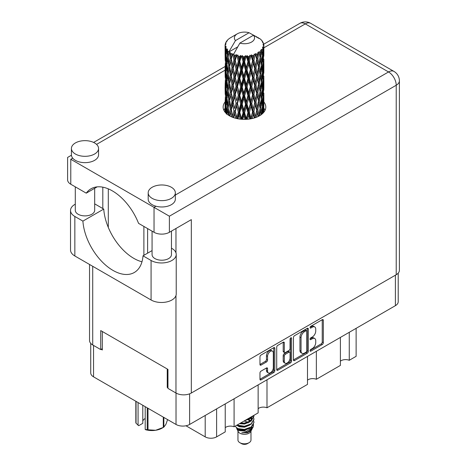 <?xml version="1.0" encoding="UTF-8"?>
<svg xmlns="http://www.w3.org/2000/svg" width="467" height="467" viewBox="0 0 467 467"><rect width="100%" height="100%" fill="white"/><g stroke="black" fill="none" stroke-linecap="round" stroke-linejoin="round"><path stroke-width="0.7" d="M272.477 351.143L271.38 350.507A4.075 2.353 120 0 0 269.342 350.711A4.075 2.353 120 0 0 266.464 355.696L267.562 356.333A4.075 2.353 120 0 1 270.44 351.342A4.075 2.353 120 0 1 272.477 351.143A4.075 2.353 120 0 1 273.318 353.005L273.318 367.739A4.075 2.353 120 0 1 271.543 371.837A4.075 2.353 120 0 1 268.402 372.929A4.075 2.353 120 0 1 267.562 371.061L267.562 368.609A1.524 0.881 120 0 0 267.247 367.908A1.524 0.881 120 0 0 266.482 367.984L261.047 371.125A1.524 0.881 120 0 0 259.967 372.993L259.967 379.268A1.524 0.881 120 0 0 260.282 379.963A1.524 0.881 120 0 0 261.047 379.893L273.75 372.555A1.524 0.881 120 0 0 274.829 370.693L274.829 348.312A1.524 0.881 120 0 0 274.514 347.617A1.524 0.881 120 0 0 273.75 347.693L261.047 355.025A1.524 0.881 120 0 0 259.967 356.893L259.967 364.476A1.524 0.881 120 0 0 260.282 365.171A1.524 0.881 120 0 0 261.047 365.095L266.482 361.96A1.524 0.881 120 0 0 267.562 360.092L267.562 356.333M290.813 337.839L291.571 338.277A1.068 0.613 120 0 0 291.35 337.787A1.068 0.613 120 0 0 290.813 337.839A1.068 0.613 120 0 0 290.06 339.147L290.06 348.592A1.524 0.881 120 0 1 288.985 350.46L285.378 352.538A1.524 0.881 120 0 1 284.619 352.614A1.524 0.881 120 0 1 284.304 351.92L284.304 342.842A1.524 0.881 120 0 0 283.989 342.148A1.524 0.881 120 0 0 283.224 342.223L284.304 342.842M293.451 337.559L293.451 359.934A1.524 0.881 120 0 0 293.766 360.635A1.524 0.881 120 0 0 294.531 360.559L307.233 353.221A1.524 0.881 120 0 0 308.308 351.359L308.308 328.984A1.524 0.881 120 0 0 307.992 328.283A1.524 0.881 120 0 0 307.233 328.359L294.531 335.697A1.524 0.881 120 0 0 293.451 337.559M398.211 273.142L398.211 301.735A9.62 5.551 180 0 1 395.397 305.663L189.625 424.462A9.62 5.551 180 0 1 176.024 424.462L93.54 376.84A9.62 5.551 180 0 1 90.726 372.911L90.726 343.368M312.295 348.563L310.812 349.415A1.068 0.613 120 0 0 310.117 350.355A1.068 0.613 120 0 0 310.281 351.207A1.068 0.613 120 0 0 310.812 351.155L322.253 344.553A1.524 0.881 120 0 0 323.327 342.69L323.327 320.309A1.524 0.881 120 0 0 323.012 319.615A1.524 0.881 120 0 0 322.253 319.691L310.812 326.293A1.068 0.613 120 0 0 310.117 327.233A1.068 0.613 120 0 0 310.281 328.085A1.068 0.613 120 0 0 310.812 328.032L312.295 327.18A4.874 2.814 120 0 1 314.729 326.935A4.874 2.814 120 0 1 315.739 329.171L315.739 331.033A4.874 2.814 120 0 1 312.295 336.999L310.812 337.857A1.068 0.613 120 0 0 310.117 338.797A1.068 0.613 120 0 0 310.281 339.649A1.068 0.613 120 0 0 310.812 339.597L312.295 338.738A4.874 2.814 120 0 1 314.729 338.499A4.874 2.814 120 0 1 315.739 340.729L315.739 342.597A4.874 2.814 120 0 1 312.295 348.563M276.709 369.578L289.394 362.258L290.492 362.888A1.524 0.881 120 0 0 291.571 361.026L291.571 338.277M290.492 362.888L277.789 370.226A1.524 0.881 120 0 1 277.024 370.302A1.524 0.881 120 0 1 276.709 369.601L276.709 347.226A1.524 0.881 120 0 1 277.789 345.358L283.224 342.223M167.962 387.067L167.25 387.476L167.962 387.89M167.25 387.476L167.25 368.988M101.164 349.322L102.314 349.987L102.314 331.5M356.128 328.33L356.128 356.321L349.263 360.285A6.357 3.672 0 0 0 340.402 361.172M349.263 332.294L349.263 360.285M225.228 403.902L225.228 431.893L216.606 436.873A8.067 4.658 180 0 1 205.2 436.873L185.983 425.781M234.09 398.789L234.09 426.78A6.357 3.672 0 0 0 225.228 427.667M258.134 384.907L258.134 412.898L234.09 426.78M266.996 379.788L266.996 407.779A6.357 3.672 0 0 0 258.134 408.666M307.496 356.409L307.496 384.399L266.996 407.779M316.357 351.295L316.357 379.286A6.357 3.672 0 0 0 307.496 380.173M340.402 337.413L340.402 365.404L316.357 379.286M314.729 338.499L313.631 337.869A4.874 2.814 120 0 0 311.197 338.108L312.295 338.738M310.141 338.715L311.197 338.108M314.729 326.935L313.631 326.305A4.874 2.814 120 0 0 311.197 326.544L312.295 327.18M310.141 327.157L311.197 326.544M310.141 350.279L321.156 343.922A1.524 0.881 120 0 0 322.23 342.054L322.23 319.702M293.451 359.911L306.136 352.591A1.524 0.881 120 0 0 307.216 350.729L307.216 328.371L308.308 328.984M306.048 352.165A1.068 0.613 120 0 0 306.801 350.863L306.801 331.22A1.068 0.613 120 0 0 306.58 330.729A1.068 0.613 120 0 0 306.048 330.782L304.49 331.687A4.874 2.814 120 0 0 301.046 337.653L301.046 351.079A4.874 2.814 120 0 0 302.05 353.309A4.874 2.814 120 0 0 304.49 353.07L306.048 352.165M306.58 330.729L305.488 330.099A1.068 0.613 120 0 0 304.951 330.151L306.048 330.782M302.05 353.309L300.952 352.678A4.874 2.814 120 0 1 299.948 350.448L299.948 337.022A4.874 2.814 120 0 1 303.392 331.05L304.951 330.151M283.206 342.235L283.206 351.283A1.524 0.881 120 0 0 283.522 351.984L284.619 352.614M290.474 338.131L290.474 360.39L291.571 361.026M284.304 361.335A4.075 2.353 120 0 0 285.144 363.198A4.075 2.353 120 0 0 288.285 362.112A4.075 2.353 120 0 0 290.06 358.008L290.06 352.818A1.524 0.881 120 0 0 289.744 352.124A1.524 0.881 120 0 0 288.985 352.2L285.378 354.278A1.524 0.881 120 0 0 284.304 356.146L284.304 361.335L283.206 360.705A4.075 2.353 120 0 0 284.047 362.567L285.144 363.198M289.744 352.124L288.647 351.488A1.524 0.881 120 0 0 287.888 351.563L288.985 352.2M283.206 360.705L283.206 355.51A1.524 0.881 120 0 1 284.28 353.647L287.888 351.563M289.394 362.258A1.524 0.881 120 0 0 290.474 360.39M268.402 372.929L267.305 372.292A4.075 2.353 120 0 1 266.464 370.43L266.464 367.996M261.047 365.095L259.967 364.476L265.384 361.324A1.524 0.881 120 0 0 266.464 359.462L266.464 355.696M259.967 379.245L272.652 371.925A1.524 0.881 120 0 0 273.732 370.057L273.732 347.705M237.954 431.105L237.954 440.042A6.515 3.759 0 0 0 239.863 442.698L241.509 443.65A4.185 2.417 0 0 0 247.428 443.65L249.074 442.698A6.515 3.759 0 0 0 250.983 440.042L250.983 431.105M241.509 443.65L239.863 442.698A6.515 3.759 0 0 0 249.074 442.698M236.617 428.169L238.24 431.642A6.515 3.759 0 0 0 239.863 433.201A6.515 3.759 0 0 0 250.697 431.642L252.127 428.823M250.761 429.57A6.515 3.759 0 0 0 249.693 428.297M236.857 429.033L238.695 430.621L246.763 431.216L253.091 427.136L252.571 428.116L248.117 431.806L241.772 432.827L247.405 432.769L251.853 429.471M253.137 425.355L252.892 427.381M253.091 427.136L253.575 424.515M237.779 428.595A9.463 5.464 0 0 0 240.849 429.78L237.966 429.01L235.613 426.698L237.779 428.595L244.469 429.401L251.158 427.013L253.931 422.355L253.709 420.971M240.849 429.78L244.469 429.798L251.158 427.41L253.925 422.553M236.716 425.262L237.779 425.822L244.469 426.634L251.158 424.24L253.925 419.389M237.049 425.069L244.469 426.237L251.158 423.843L253.931 419.191L253.709 417.807M240.067 423.33L244.469 423.464L251.158 421.076L253.925 416.22M240.604 423.02L244.469 423.073L251.158 420.679L253.931 416.027L253.879 415.356M245.578 420.148L251.158 417.907L253.207 415.741M246.658 419.524L251.158 417.51L252.758 416.004M250.948 420.72L249.769 420.02M230.756 55.912L230.266 53.133A19.392 11.196 0 0 0 230.756 53.431A19.392 11.196 0 0 0 231.27 53.717L230.756 55.912L231.305 58.241L230.756 61.206L231.994 67.697L230.756 72.881L229.624 66.332L232.426 54.289L232.344 53.664L231.27 53.717M229.624 66.332L230.756 61.206M230.756 89.851L229.624 83.307L231.305 75.21L230.756 78.176L231.994 84.673L230.756 89.851L231.305 92.186L230.756 95.157L231.994 101.637L230.756 106.826L229.624 100.271L232.584 87.592L233.949 93.99L232.584 99.267L231.305 92.805M229.624 83.307L230.756 78.176M229.624 100.271L230.756 95.157M231.305 109.78L232.584 104.561L233.949 110.965L232.584 116.236L231.305 109.161L229.875 116.044L230.756 112.121L231.661 116.913M225.147 44.575A19.392 11.196 0 0 1 225.187 44.342L226.022 43.437L225.403 43.472A19.392 11.196 0 0 1 225.713 42.672L226.717 41.651L226.156 41.832A19.392 11.196 0 0 1 226.297 41.61L227.225 40.833L226.88 40.798A19.392 11.196 0 0 1 227.528 40.069L228.316 39.316A19.392 11.196 0 0 1 228.544 39.123L229.46 38.422A19.392 11.196 0 0 1 230.406 37.804L237.341 33.799A10.081 5.82 0 0 0 235.491 40.565L229.285 51.131L228.153 51.563L227.779 53.693L227.429 50.856L227.698 49.543L226.758 50.068L227.406 55.958L226.676 60.92L226.075 54.184L226.594 49.852L227.102 48.749L226.057 49.029L225.847 51.119L225.66 48.241L226.215 46.986L225.351 47.377L225.649 53.343L225.316 58.229L225.287 47.149L225.981 46.134L225.123 46.274L225.088 48.346L225.076 45.451L225.882 44.301L225.147 44.575L225.129 45.375M225.076 45.451A19.392 11.196 0 0 0 225.076 45.515A19.392 11.196 0 0 0 225.123 46.274M225.66 48.241A19.392 11.196 0 0 0 226.057 49.029M227.429 50.856A19.392 11.196 0 0 0 228.153 51.563M256.961 37.547L256.908 36.928A19.392 11.196 0 0 0 255.811 36.432L249.057 32.731A10.081 5.82 0 0 0 237.341 33.799M263.82 107.124L263.849 95.367M263.575 112.541L263.773 105.262L263.849 112.208M263.546 112.051L262.635 112.384M263.627 104.771L263.773 105.262M258.368 37.938L258.321 37.681A19.392 11.196 0 0 0 258.035 37.518L257.626 37.529M263.82 90.16L263.849 78.398M263.855 93.155L263.773 99.961L263.855 93.155M263.686 103.049L263.394 109.833L262.956 104.935L263.394 98.163L263.686 103.049M262.156 113.948L262.711 108L263.207 112.944M262.355 106.669L262.711 108M263.032 111L263.394 109.833M262.956 104.935L261.981 105.203M263.125 97.229L263.394 98.163M263.557 100.65L263.773 99.961M263.546 95.081L262.635 95.414M263.627 87.802L263.773 88.292M261.286 40.133L261.263 39.917A19.392 11.196 0 0 0 261.053 39.713L260.218 38.983A19.392 11.196 0 0 0 260.195 38.965A19.392 11.196 0 0 0 259.343 38.329L259.051 38.323M258.321 37.681L258.269 38.3M237.598 46.945L229.169 51.814L229.285 51.131M229.023 52.281A19.392 11.196 0 0 0 229.274 52.467L230.231 58.241L229.145 63.337L228.176 56.717L229.169 51.814M230.266 53.133L230.348 52.514L229.274 52.467M232.426 54.289A19.392 11.196 0 0 0 232.747 54.429L233.949 60.05L232.584 65.322L231.305 58.865M260.195 38.965L253.447 35.264L239.88 43.098L233.553 54.347L232.747 54.429M263.82 73.191L263.843 61.422M263.855 76.191L263.773 82.986L263.855 76.191M263.686 86.074L263.394 92.863L262.956 87.959L263.394 81.188L263.686 86.074M263.213 95.933L262.711 102.699L262.075 97.755L262.711 91.03L263.213 95.933M262.442 105.764L261.748 112.471L260.919 107.486L261.748 100.802L262.442 105.764M259.734 115.664L260.504 110.498L261.246 114.672M261.263 39.917L261.969 40.693A19.392 11.196 0 0 1 262.536 41.446L262.121 41.47L263.032 42.275A19.392 11.196 0 0 1 263.143 42.503L262.536 42.299L263.493 43.355A19.392 11.196 0 0 1 263.721 44.167L263.038 44.108L263.843 45.042A19.392 11.196 0 0 1 263.855 45.276L263.084 44.978L263.826 46.157L263.773 49.053L263.692 46.974L262.781 46.799L263.435 47.838L263.686 52.135L263.394 58.918L262.956 54.02L263.347 48.066L262.454 47.646L262.939 48.912L262.711 51.79L262.46 49.689L261.38 49.368L262.442 54.843L261.748 61.556L260.919 56.565L261.654 50.699L260.697 50.138L260.504 54.289L260.096 52.141L258.916 51.656L259.267 53.384L258.916 51.656M239.88 43.098A10.081 5.82 0 0 0 251.596 42.03A10.081 5.82 0 0 0 253.447 35.264M233.99 54.931A19.392 11.196 0 0 0 235.216 55.351L234.597 57.634L233.669 53.664M236.582 55.742A19.392 11.196 0 0 0 236.956 55.83L238.333 61.265L236.769 66.752L235.263 60.494L236.582 55.742L236.395 54.563L235.216 55.351M238.38 56.139A19.392 11.196 0 0 0 239.746 56.373L239.057 58.749L237.773 54.908L236.956 55.83M241.235 56.548A19.392 11.196 0 0 0 241.637 56.589L243.097 61.813L241.433 67.534L239.793 61.51L241.235 56.548L240.82 55.415L239.746 56.373M243.149 56.682A19.392 11.196 0 0 0 244.574 56.705L243.862 59.186L243.149 56.682L242.297 55.555L241.637 56.589M246.091 56.67A19.392 11.196 0 0 0 246.494 56.647L247.954 61.656L246.296 67.622L244.62 61.837L246.091 56.67L245.473 55.608L244.574 56.705M248 56.519A19.392 11.196 0 0 0 249.39 56.344L248.701 58.924L248 56.519L246.967 55.526L246.494 56.647M250.843 56.087A19.392 11.196 0 0 0 251.228 56.005L252.589 60.809L251.036 67.009L249.436 61.463L250.843 56.087L250.061 55.129L249.39 56.344M252.629 55.666A19.392 11.196 0 0 0 253.902 55.293L253.272 57.972L252.629 55.666L251.474 54.837L251.228 56.005M255.198 54.837A19.392 11.196 0 0 0 255.537 54.703L256.71 59.327L255.367 65.736L253.943 60.412L255.198 54.837L254.305 54.003L253.902 55.293M256.751 54.178A19.392 11.196 0 0 0 257.819 53.635L257.294 56.396L256.751 54.178L255.542 53.518L255.537 54.703M258.876 53.005A19.392 11.196 0 0 0 259.144 52.829L260.066 57.295L259.016 63.88L257.854 58.743L258.876 53.005L257.924 52.304L257.819 53.635M260.096 52.141A19.392 11.196 0 0 0 260.895 51.463M262.46 49.689A19.392 11.196 0 0 0 262.939 48.912M263.692 46.974A19.392 11.196 0 0 0 263.826 46.157M260.037 108.408L260.504 110.498M261.053 114.923L261.748 112.471M260.919 107.486L259.862 107.603L260.504 105.203L259.506 100.136L260.504 93.534L261.386 98.537L260.504 105.203M261.322 99.08L261.748 100.802M262.244 104.269L262.711 102.699M262.075 97.755L261.053 97.947L261.748 95.507L260.919 90.51L261.748 83.826L262.442 88.788L261.748 95.507M262.355 89.699L262.711 91.03M263.032 94.03L263.394 92.863M262.956 87.959L261.981 88.228M263.125 80.266L263.394 81.188M263.557 83.675L263.773 82.986M263.546 78.117L262.635 78.45M263.627 70.826L263.773 71.317M263.178 42.999L263.143 42.503M262.489 41.796L262.536 41.446M263.82 56.209L263.855 45.276M263.855 59.216L263.773 66.016L263.855 59.216M263.686 69.098L263.394 75.893L262.956 70.984L263.394 64.224L263.686 69.098M263.213 78.97L262.711 85.724L262.075 80.791L262.711 74.055L263.213 78.97M260.066 108.21L259.016 114.794L257.854 109.663L259.016 103.119L260.066 108.21M256.354 117.293L257.294 112.605L258.21 116.487M257.854 109.663L256.78 109.622L258.286 116.446M256.71 110.241L255.367 116.651L253.943 111.327L255.367 104.976L257.294 112.605M258.636 116.271L259.016 114.794M259.506 100.136L258.432 100.177L259.261 104.293M258.496 100.796L257.294 107.305L255.986 102.075L257.294 95.636L259.016 103.119M260.037 91.433L260.504 93.534M260.919 90.51L259.862 90.627L260.504 88.222L259.506 83.173L260.504 76.553L261.386 81.573L260.504 88.222M261.322 82.116L261.748 83.826M262.244 87.294L262.711 85.724M262.075 80.791L261.053 80.984L261.748 78.538L260.919 73.535L261.748 66.863L262.442 71.813L261.748 78.538M262.355 72.718L262.711 74.055M263.032 77.067L263.394 75.893M262.956 70.984L261.981 71.253M263.125 63.296L263.394 64.224M263.557 66.705L263.773 66.016M263.546 61.142L262.635 61.475M263.627 53.851L263.773 54.341M263.686 44.867L263.721 44.167M263.213 62L262.711 68.754L262.075 63.816L262.711 57.079L263.213 62M260.066 91.234L259.016 97.825L257.854 92.688L259.016 86.15L260.066 91.234M252.215 118.542L253.272 114.181L254.317 117.988M253.943 111.327L252.921 111.134L254.667 117.882M252.589 111.73L251.036 117.923L249.436 112.384L251.036 106.248L252.589 111.73L252.921 111.134L253.272 114.181M255.151 117.725L255.367 116.651M255.986 102.075L254.929 101.958L256.78 109.622L257.294 107.305M254.731 102.565L253.272 108.881L251.748 103.44L253.272 97.212L254.731 102.565L254.929 101.958L255.367 104.976M257.854 92.688L256.78 92.647L258.432 100.177L259.016 97.825M256.71 93.266L255.367 99.681L253.943 94.352L255.367 88.006L257.294 95.636M259.506 83.173L258.432 83.208L259.267 87.329M258.496 83.832L257.294 90.329L255.986 85.111L257.294 78.66L259.016 86.15M260.037 74.457L260.504 76.553M260.919 73.535L259.862 73.652L260.504 71.253L259.506 66.197L260.504 59.583L261.386 64.598L260.504 71.253M261.322 65.146L261.748 66.863M262.244 70.319L262.711 68.754M262.075 63.816L261.053 64.008L261.748 61.556M262.355 55.748L262.711 57.079M263.032 60.085L263.394 58.918M262.956 54.02L261.981 54.283M263.557 49.741L263.773 49.053M260.066 74.259L259.016 80.855L257.854 75.712L259.016 69.186L260.066 74.259M247.574 119.248L248.695 115.133L249.816 118.986M249.436 112.384L248.532 112.051L250.429 118.892M247.954 112.576L246.296 118.536L244.62 112.757L246.296 106.861L247.954 112.576L248.532 112.051L248.701 115.133M250.931 118.805L251.036 117.923M251.748 103.44L250.773 103.178L252.921 111.134L253.272 108.881M250.318 103.738L248.701 109.833L247.049 104.164L248.701 98.163L250.318 103.738L250.773 103.178L251.036 106.248M253.943 94.352L252.921 94.159L254.929 101.958L255.367 99.681M252.589 94.754L251.036 100.954L249.436 95.408L251.036 89.279L252.589 94.754L252.921 94.159L253.272 97.212M255.986 85.111L254.929 84.994L256.78 92.647L257.294 90.329M254.731 85.601L253.272 91.906L251.748 86.477L253.272 80.236L254.731 85.601L254.929 84.994L255.367 88.006M257.854 75.712L256.78 75.672L258.432 83.208L259.016 80.855M256.71 76.29L255.367 82.712L253.943 77.376L255.367 71.042L257.294 78.66M259.506 66.197L258.432 66.238L259.267 70.371M258.496 66.857L257.294 73.36L255.986 68.135L257.294 61.685L259.016 69.186M260.037 57.494L260.504 59.583M260.919 56.565L259.862 56.682L260.504 54.289M262.244 53.355L262.711 51.79M242.717 119.342L243.862 115.396L245.006 119.377M244.62 112.757L243.885 112.302L245.835 119.354M243.097 112.728L241.433 118.449L239.793 112.424L241.433 106.774L243.097 112.728L243.885 112.302L243.862 115.396M246.267 119.336L246.296 118.536M247.049 104.164L246.22 103.767L248.532 112.051L248.701 109.833M245.537 104.246L243.862 110.101L242.186 104.182L243.862 98.426L245.537 104.246L246.22 103.767L246.296 106.861M249.436 95.408L248.532 95.075L250.773 103.178L251.036 100.954M247.954 95.601L246.296 101.567L244.62 95.782L246.296 89.892L247.954 95.601L248.532 95.075L248.701 98.163M251.748 86.477L250.773 86.214L252.921 94.159L253.272 91.906M250.318 86.774L248.701 92.857L247.049 87.201L248.701 81.188L250.318 86.774L250.773 86.214L251.036 89.279M253.943 77.376L252.921 77.183L254.929 84.994L255.367 82.712M252.589 77.779L251.036 83.984L249.436 78.433L251.036 72.315L252.589 77.779L252.921 77.183L253.272 80.236M255.986 68.135L254.929 68.019L256.78 75.672L257.294 73.36M254.731 68.631L253.272 74.936L251.748 69.507L253.272 63.261L254.731 68.631L254.929 68.019L255.367 71.042M257.854 58.743L256.78 58.708L258.432 66.238L259.016 63.88M256.71 59.327L257.294 61.685M237.954 118.793L239.057 114.958L240.172 119.126M239.793 112.424L239.273 111.882L241.182 119.231M238.333 112.179L236.769 117.661L235.263 111.415L236.769 105.991L238.333 112.179L239.273 111.882L239.057 114.958M241.48 119.26L241.433 118.449M242.186 104.182L241.556 103.68L243.885 112.302L243.862 110.101M240.686 104.048L239.057 109.657L237.47 103.511L239.057 97.988L240.686 104.048L241.556 103.68L241.433 106.774M244.62 95.782L243.885 95.326L246.22 103.767L246.296 101.567M243.097 95.753L241.433 101.479L239.793 95.449L241.433 89.804L243.097 95.753L243.885 95.326L243.862 98.426M247.049 87.201L246.22 86.804L248.532 95.075L248.701 92.857M245.537 87.282L243.862 93.12L242.186 87.218L243.862 81.451L245.537 87.282L246.22 86.804L246.296 89.892M249.436 78.433L248.532 78.1L250.773 86.214L251.036 83.984M247.954 78.619L246.296 84.597L244.62 78.806L246.296 72.928L247.954 78.619L248.532 78.1L248.701 81.188M251.748 69.507L250.773 69.244L252.921 77.183L253.272 74.936M250.318 69.805L248.701 75.888L247.049 70.225L248.701 64.213L250.318 69.805L250.773 69.244L251.036 72.315M253.943 60.412L252.921 60.22L254.929 68.019L255.367 65.736M252.589 60.809L252.921 60.22L253.272 63.261M255.542 53.518L256.78 58.708L257.294 56.396M233.582 117.655L234.597 113.843L235.631 118.274M235.263 111.415L236.757 118.548M233.949 110.965L234.994 110.813L234.597 113.843M236.897 118.577L236.769 117.661M237.47 103.511L239.273 111.882L239.057 109.657M236.074 103.16L234.597 108.542L233.196 102.174L234.597 96.873L236.074 103.16L237.078 102.933L236.769 105.991M239.793 95.449L239.273 94.906L241.556 103.68L241.433 101.479M238.333 95.204L236.769 100.697L235.263 94.439L236.769 89.022L238.333 95.204L239.273 94.906L239.057 97.988M242.186 87.218L241.556 86.716L243.885 95.326L243.862 93.12M240.686 87.084L239.057 92.682L237.47 86.541L239.057 81.013L240.686 87.084L241.556 86.716L241.433 89.804M244.62 78.806L243.885 78.351L246.22 86.804L246.296 84.597M243.097 78.777L241.433 84.509L239.793 78.474L241.433 72.84L243.097 78.777L243.885 78.351L243.862 81.451M247.049 70.225L246.22 69.828L248.532 78.1L248.701 75.888M245.537 70.307L243.862 76.15L242.186 70.248L243.862 64.475L245.537 70.307L246.22 69.828L246.296 72.928M249.436 61.463L248.532 61.13L250.773 69.244L251.036 67.009M247.954 61.656L248.532 61.13L248.701 64.213M251.474 54.837L252.921 60.22L253.272 57.972M230.231 109.161L229.145 114.252L228.176 107.632L229.145 102.582L230.231 109.161L231.305 109.161L230.756 112.121M232.829 117.386L232.584 116.236M233.196 102.174L234.597 108.542M231.994 101.637L233.062 101.561L232.584 104.561M235.263 94.439L236.769 100.697M233.949 93.99L234.994 93.838L234.597 96.873M237.47 86.541L239.273 94.906L239.057 92.682M236.074 86.197L234.597 91.567L233.196 85.21L234.597 79.898L236.074 86.197L237.078 85.969L236.769 89.022M239.793 78.474L239.273 77.931L241.556 86.716L241.433 84.509M238.333 78.228L236.769 83.727L235.263 77.464L236.769 72.058L238.333 78.228L239.273 77.931L239.057 81.013M242.186 70.248L241.556 69.746L243.885 78.351L243.862 76.15M240.686 70.108L239.057 75.712L237.47 69.571L239.057 64.037L240.686 70.108L241.556 69.746L241.433 72.84M244.62 61.837L243.885 61.387L246.22 69.828L246.296 67.622M243.097 61.813L243.885 61.387L243.862 64.475M246.967 55.526L248.532 61.13L248.701 58.924M227.09 114.205L227.779 109.908L228.503 115.232M228.229 108L227.779 109.908M229.577 115.88L229.145 114.252M229.63 100.3L229.145 102.582M232.916 100.819L231.305 109.161L230.756 106.826M233.196 85.21L234.994 93.838L233.062 101.561L232.584 99.267M231.994 84.673L233.062 84.597L232.584 87.592M235.263 77.464L237.078 85.969L234.994 93.838L234.597 91.567M233.949 77.014L232.584 82.297L231.305 75.829L232.584 70.628L233.949 77.014L234.994 76.862L234.597 79.898M237.47 69.571L239.273 77.931L237.078 85.969L236.769 83.727M236.074 69.221L234.597 74.597L233.196 68.24L234.597 62.922L236.074 69.221L237.078 68.993L236.769 72.058M239.793 61.51L239.273 60.961L241.556 69.746L239.273 77.931L239.057 75.712M238.333 61.265L239.273 60.961L239.057 64.037M242.297 55.555L243.885 61.387L241.556 69.746L241.433 67.534M245.473 55.608L243.885 61.387L243.862 59.186M230.231 92.186L229.145 97.282L228.176 90.656L229.145 85.607L230.231 92.186L231.305 92.186L233.062 84.597L232.584 82.297M228.696 99.576L227.779 104.608L226.991 97.912L227.779 92.939L228.696 99.576L229.758 99.652L229.145 97.282M227.406 106.879L226.676 111.835L226.075 105.104L226.676 100.166L227.406 106.879L228.445 107.031L227.779 104.608M225.473 112.664L225.847 107.328L226.384 114.082M226.162 106.202L225.847 107.328M227.184 113.58L226.676 111.835M227.067 98.636L226.676 100.166M228.229 91.03L227.779 92.939M229.63 83.336L229.145 85.607M232.91 83.85L233.062 84.597L234.994 76.862L234.597 74.597M231.305 75.829L230.756 72.881M233.196 68.24L234.994 76.862L237.078 68.993L236.769 66.752M231.994 67.697L233.062 67.622L232.584 70.628M235.263 60.494L237.078 68.993L239.273 60.961L239.057 58.749M233.949 60.05L234.994 59.893L234.597 62.922M237.773 54.908L239.273 60.961L240.82 55.415M230.231 75.21L229.145 80.312L228.176 73.681L229.145 68.643L230.231 75.21L231.305 75.21L233.062 67.622L232.584 65.322M228.696 82.612L227.779 87.633L226.991 80.949L227.779 75.963L228.696 82.612L229.758 82.688L229.145 80.312M227.406 89.903L226.676 94.871L226.075 88.129L226.676 83.19L227.406 89.903L228.445 90.055L227.779 87.633M226.384 97.107L225.847 102.034L225.45 95.25L225.847 90.365L226.384 97.107L227.388 97.334M225.649 104.258L225.316 109.138L225.316 97.469L225.649 104.258L226.594 104.561M225.076 112.197L225.088 104.561L225.176 112.319M225.211 111.356L225.503 111.479M225.608 110.084L225.316 109.138M225.526 96.757L225.316 97.469M226.267 103.411L225.847 102.034M226.162 89.226L225.847 90.365M227.184 96.605L226.676 94.871M227.067 81.667L226.676 83.19M228.229 74.049L227.779 75.963M229.63 66.367L229.145 68.643M232.91 66.863L233.062 67.622L234.994 59.893L234.597 57.634M233.687 53.74L234.994 59.893L236.395 54.563M228.696 65.637L227.779 70.663L226.991 63.973L227.779 58.988L228.696 65.637L229.758 65.719L229.145 63.337M227.406 72.928L226.676 77.901L226.075 71.153L226.676 66.226L227.406 72.928L228.445 73.08L227.779 70.663M226.384 80.143L225.847 85.058L225.45 78.287L225.847 73.383L226.384 80.143L227.388 80.371M225.649 87.282L225.316 92.174L225.316 80.499L225.649 87.282L226.594 87.586M225.211 94.381L225.088 87.592L225.503 94.503M225.217 99.669L225.117 104.474M225.608 93.114L225.316 92.174M225.526 79.787L225.316 80.499M226.267 86.43L225.847 85.058M226.162 72.251L225.847 73.383M227.184 79.641L226.676 77.901M227.067 64.697L226.676 66.226M228.229 57.085L227.779 58.988M230.231 58.241L231.305 58.241L232.344 53.664M226.384 63.168L225.847 68.089L225.45 61.311L225.847 56.414L226.384 63.168L227.388 63.401M225.649 70.307L225.316 75.205L225.316 63.535L225.649 70.307L226.594 70.61M225.211 77.417L225.088 70.616L225.503 77.54M225.217 82.688L225.117 87.504M225.608 76.144L225.316 75.205M225.526 62.817L225.316 63.535M226.267 69.46L225.847 68.089M226.162 55.281L225.847 56.414M227.184 62.666L226.676 60.92M249.057 32.731L235.491 40.565M227.406 55.958L228.445 56.116L227.779 53.693M225.211 60.447L225.088 53.641L225.503 60.57M225.217 65.719L225.117 70.529M225.608 59.169L225.316 58.229M225.649 53.343L226.594 53.641M226.267 52.497L225.847 51.119M225.094 48.358L225.117 53.553M225.217 48.755L225.088 48.346M225.403 43.472L225.438 44.067M226.156 41.832L226.121 42.246M247.405 432.769L249.676 431.496L251.158 429.909M251.631 428.91L251.83 426.873M251.812 427.305L251.754 426.937M248.117 422.95L247.738 422.775M237.685 425.781L239.262 426.75L244.469 427.2L249.769 425.093M251.299 419.389L250.522 418.333M244.288 420.89L249.769 418.759M250.931 429.453L251.83 426.908M248.222 422.209L244.054 421.024M251.491 418.992L250.948 418.058M237.545 428.799L239.262 429.914L244.469 430.37L249.769 428.257M250.277 421.252L247.738 419.605M239.483 423.662L244.469 424.036L249.769 421.923M250.779 420.942L251.83 418.198M250.394 420.574L248.654 419.273M250.061 55.129L233.296 117.556M254.305 54.003L248.532 78.1L237.405 118.688M255.939 63.068L250.773 86.214L241.935 119.295M255.939 80.032L252.921 94.159L246.605 119.319M255.939 97.019L251.112 118.77M255.934 114.001L255.186 117.713M147.613 228.591L147.613 253.167M143.889 226.437L143.889 255.315M148.01 408.286L148.01 429.803A16.52 9.538 180 0 1 147.233 429.687L145.202 429.465L145.202 406.664M147.233 429.687L147.233 407.837M142.797 405.274L142.797 423.318L138.711 425.676L136.043 423.225A16.52 9.538 180 0 1 135.839 422.781L135.839 401.258M145.202 429.465L145.844 429.792A14.506 8.371 180 0 0 155.645 430.27L163.287 427.439L163.287 417.107M148.01 429.803L155.645 430.27A14.506 8.371 180 0 0 162.148 428.105L163.578 427.282A16.52 9.538 180 0 1 163.287 427.439M163.859 417.434L163.859 427.112L165.902 424.351L167.589 419.588M136.043 401.381L136.043 423.225M142.797 421.047A9.305 5.37 180 0 1 145.202 418.444M138.074 402.548L138.074 425.349M152.073 250.592L143.013 255.823L151.075 260.475A14.734 8.505 -0 0 0 171.914 260.475A14.734 8.505 -0 0 0 176.228 254.457A14.734 8.505 -0 0 0 171.914 248.444L171.459 248.181M151.075 260.475L151.075 299.989A14.734 8.505 -0 0 0 171.914 299.989A14.734 8.505 -0 0 0 176.228 293.976L176.228 254.457M75.391 142.943A13.572 7.834 -0 0 0 71.416 148.483A13.572 7.834 -0 0 0 79.793 155.721A13.572 7.834 -0 0 0 94.585 154.022A13.572 7.834 -0 0 0 98.56 148.483A13.572 7.834 -0 0 0 90.178 141.244A13.572 7.834 -0 0 0 75.391 142.943M71.416 148.483L71.416 154.816A13.572 7.834 -0 0 0 72.718 158.161A13.572 7.834 -0 0 0 94.585 160.356A13.572 7.834 -0 0 0 98.56 154.816L98.56 148.483M152.166 187.267A13.572 7.834 -0 0 0 148.191 192.813A13.572 7.834 -0 0 0 156.573 200.051A13.572 7.834 -0 0 0 171.366 198.352A13.572 7.834 -0 0 0 175.341 192.813A13.572 7.834 -0 0 0 166.958 185.568A13.572 7.834 -0 0 0 152.166 187.267M148.191 192.813L148.191 199.14A13.572 7.834 -0 0 0 155.966 206.227A13.572 7.834 -0 0 0 171.366 204.686A13.572 7.834 -0 0 0 175.341 199.14L175.341 192.813M225.082 101.934A21.33 12.311 -0 0 0 223.138 107.066A21.33 12.311 -0 0 0 236.308 118.443A21.33 12.311 -0 0 0 259.553 115.775A21.33 12.311 -0 0 0 265.799 107.066A21.33 12.311 -0 0 0 263.861 101.934M263.843 108.251A21.33 12.311 180 0 1 265.081 110.235M171.459 231.101L171.459 254.62A9.696 5.598 180 0 1 168.622 258.578A9.696 5.598 180 0 1 158.056 259.786A9.696 5.598 180 0 1 152.073 254.62L152.073 231.159M94.678 188.294L94.678 210.29A9.696 5.598 180 0 1 91.841 214.248A9.696 5.598 180 0 1 81.276 215.462A9.696 5.598 180 0 1 75.292 210.29L75.292 186.835M175.341 195.043L388.538 71.953A10.858 6.269 -120 0 1 396.22 85.251A10.858 6.269 -0 0 0 399.396 80.82L399.396 270.294A10.858 6.269 180 0 1 396.22 274.724L396.22 85.251L169.387 216.209L70.78 159.276C66.641 156.889 66.641 156.889 70.78 159.276L70.78 184.232L86.255 193.163L97.159 186.864M70.78 184.232A10.858 6.269 180 0 1 67.604 179.795L67.604 157.443L71.433 155.231M92.717 266.301L92.717 344.955L100.726 349.579L102.314 348.656M92.717 344.955A10.858 6.269 180 0 1 89.541 340.519L89.541 264.468M396.22 274.724L191.324 393.021A10.858 6.269 180 0 1 175.971 393.021L167.962 388.398L167.962 369.397L100.726 330.578L100.726 349.579M102.81 208.551L102.81 187.174M169.387 216.209L169.387 232.292L191.324 219.63L191.324 393.021M223.856 110.235A21.33 12.311 180 0 1 225.076 108.268M108.297 227.4L108.297 188.861M169.387 232.292A10.858 6.269 180 0 1 154.034 232.292L154.034 207.342L155.966 206.227M86.255 193.163A42.812 24.716 -120 0 1 91.001 188.791A42.812 24.716 -120 0 1 138.559 223.36L154.034 232.292M141.986 261.777A42.655 24.628 60 0 1 103.738 209.082L95.682 204.429A14.734 8.505 180 0 0 94.678 203.904M151.075 299.989L74.843 255.98A14.734 8.505 180 0 1 70.523 249.962L70.523 210.448A14.734 8.505 180 0 1 75.292 204.184M103.738 209.082L82.898 221.113L74.843 216.466A14.734 8.505 180 0 1 70.523 210.448M82.898 221.113A42.655 24.628 -120 0 0 102.588 262.279A42.655 24.628 -120 0 0 134.286 272.5A42.655 24.628 -120 0 0 143.013 255.823M189.625 424.462L189.625 393.821M395.397 305.663L395.397 275.203M93.54 376.84L93.54 345.428M176.024 424.462L176.024 393.051M205.2 415.467L205.2 436.873M216.606 408.882L216.606 436.873M310.059 339.159L310.812 339.597M310.059 327.601L310.812 328.032M322.253 319.691L323.327 320.309M322.23 342.054L323.327 342.69M321.156 343.922L322.253 344.553M310.059 350.723L310.812 351.155M307.216 350.729L308.308 351.359M306.136 352.591L307.233 353.221M293.451 359.934L294.531 360.559M303.392 331.05L304.49 331.687M299.948 337.022L301.046 337.653M299.948 350.448L301.046 351.079M276.709 369.601L277.789 370.226M283.206 351.283L284.304 351.92M284.28 353.647L285.378 354.278M283.206 355.51L284.304 356.146M266.482 367.984L267.562 368.609M266.464 370.43L267.562 371.061M266.464 359.462L267.562 360.092M265.384 361.324L266.482 361.96M273.75 347.693L274.829 348.312M273.732 370.057L274.829 370.693M272.652 371.925L273.75 372.555M259.967 379.268L261.047 379.893M399.396 80.82A10.858 10.858 0 0 0 393.967 71.416A10.858 6.269 120 0 0 388.538 71.953L305.29 23.887L263.861 47.809M225.106 70.178L96.564 144.391M72.718 158.161L70.78 159.276M175.971 393.021L175.971 295.558M175.971 252.875L175.971 228.497M299.861 23.35A10.858 6.269 60 0 1 305.29 23.887A10.858 6.269 120 0 1 310.718 23.35A10.858 10.858 0 0 0 299.861 23.35L263.715 44.219M74.843 216.466L74.843 255.98M253.931 422.752L253.931 422.355M253.931 419.588L253.931 419.191M253.931 416.418L253.931 416.027M263.861 105.268L263.861 97.842M263.861 88.304L263.861 80.867M263.861 71.328L263.861 63.903M263.861 54.353L263.861 46.934M225.082 66.524L93.604 142.429M393.967 71.416L310.718 23.35"/></g></svg>

